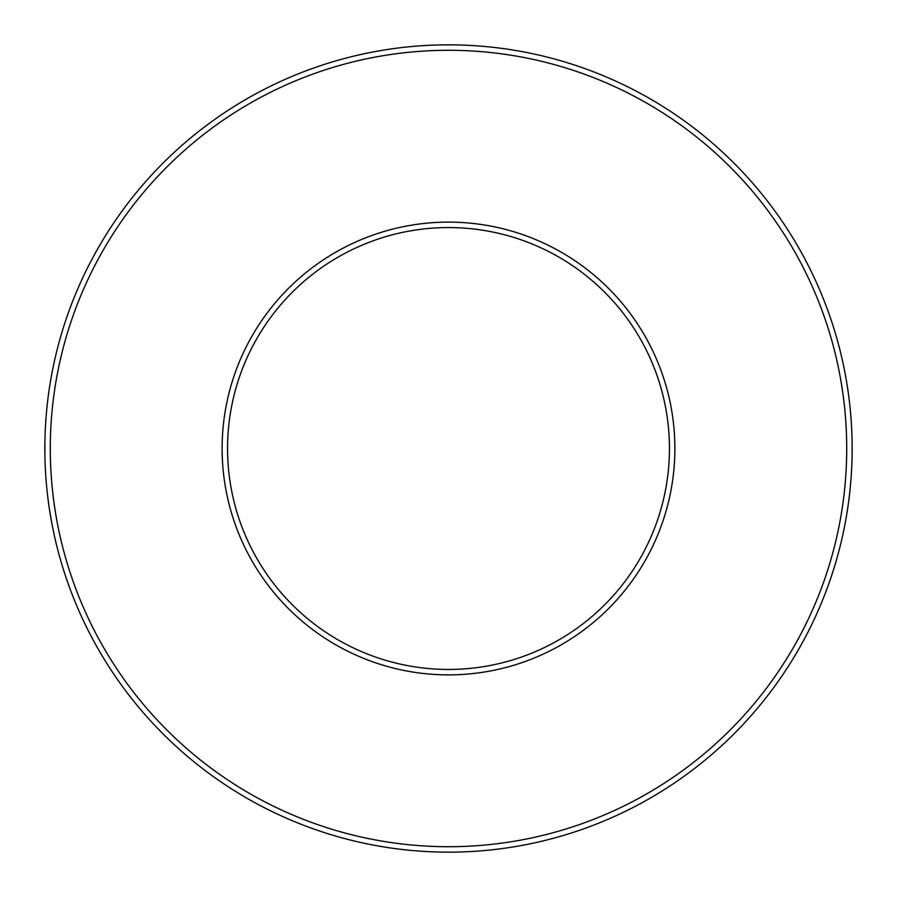 <?xml version="1.0" encoding="UTF-8"?>
<svg xmlns="http://www.w3.org/2000/svg" width="897" height="897" viewBox="0 0 897 897"><rect width="100%" height="100%" fill="white"/><g stroke="black" fill="none" stroke-linecap="round" stroke-linejoin="round"><path stroke-width="1.35" d="M669.442 448.5A220.942 220.942 0 0 1 338.023 639.841A220.942 220.942 0 0 1 338.023 257.159A220.942 220.942 0 0 1 669.442 448.5A220.942 220.942 0 0 1 338.023 639.841A220.942 220.942 0 0 1 338.023 257.159A220.942 220.942 0 0 1 669.442 448.5A220.942 220.942 0 0 1 338.023 639.841A220.942 220.942 0 0 1 338.023 257.159A220.942 220.942 0 0 1 669.442 448.5M852.15 448.5A403.65 403.65 0 0 1 246.675 798.072A403.65 403.65 0 0 1 246.675 98.928A403.65 403.65 0 0 1 852.15 448.5A403.65 403.65 0 0 1 246.675 798.072A403.65 403.65 0 0 1 246.675 98.928A403.65 403.65 0 0 1 852.15 448.5M846.712 448.5A398.212 398.212 0 0 1 249.4 793.363A398.212 398.212 0 0 1 249.4 103.637A398.212 398.212 0 0 1 846.712 448.5A398.212 398.212 0 0 1 249.4 793.363A398.212 398.212 0 0 1 249.4 103.637A398.212 398.212 0 0 1 846.712 448.5M674.88 448.5A226.38 226.38 0 0 1 335.31 644.551A226.38 226.38 0 0 1 335.31 252.449A226.38 226.38 0 0 1 674.88 448.5"/></g></svg>
